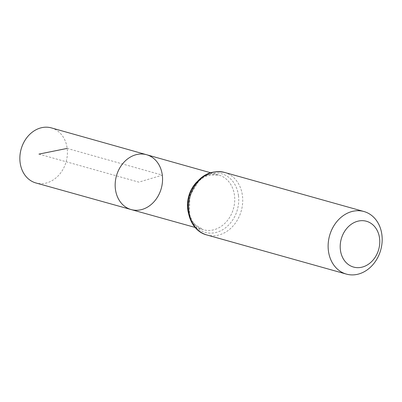 <?xml version="1.0" encoding="UTF-8"?>
<svg xmlns="http://www.w3.org/2000/svg" width="402" height="402" viewBox="0 0 402 402"><rect width="100%" height="100%" fill="white"/><g stroke="black" fill="none" stroke-linecap="round" stroke-linejoin="round"><path stroke-width="0.3" stroke-dasharray="2.01 1.51" d="M146.574 154.715A28.492 23.281 -74.3 0 1 162.307 175.146A28.492 23.281 -74.3 0 1 131.183 209.578M51.381 127.901A28.597 23.366 -74.3 0 1 67.174 148.408A28.597 23.366 -74.3 0 1 35.934 182.97M38.934 154.112L138.861 182.141L162.307 175.146L67.174 148.408M196.869 181.905A28.411 23.215 -74.3 0 1 218.799 175.056A28.411 23.215 -74.3 0 1 234.487 195.427A28.411 23.215 -74.3 0 1 203.452 229.763A28.411 23.215 -74.3 0 1 188.287 212.507M224.472 172.403A32.497 26.557 -74.3 0 1 242.441 195.714A32.497 26.557 -74.3 0 1 206.919 234.984M238.466 195.573A30.451 24.884 -74.3 0 1 204.055 232.019A30.451 24.884 -74.3 0 1 197.683 181.553A30.451 24.884 -74.3 0 1 238.466 195.573M195.146 227.442L203.452 229.763L195.186 224.718L192.327 220.979L189.432 214.186L189.905 195.598L198.839 180.955L204.678 176.795L209.1 175.071L218.799 175.056L210.492 172.719"/><path stroke-width="0.6" d="M131.183 209.578A28.492 23.281 -74.3 0 1 116.444 175.855A28.492 23.281 -74.3 0 1 146.574 154.715A28.492 23.281 -74.3 0 1 162.307 175.146A28.492 23.281 -74.3 0 1 131.183 209.578A28.492 23.281 -74.3 0 1 116.444 175.855A28.492 23.281 -74.3 0 1 146.574 154.715L51.381 127.901A28.597 23.366 -74.3 0 0 20.1 162.453A28.597 23.366 -74.3 0 0 35.934 182.97L195.146 227.442M379.568 238.326A23.788 19.437 -74.3 0 1 352.69 266.797A23.788 19.437 -74.3 0 1 347.71 227.371A23.788 19.437 -74.3 0 1 379.568 238.326M381.9 234.828A32.497 26.557 -74.3 0 1 346.378 274.099A32.497 26.557 -74.3 0 1 329.585 235.637A32.497 26.557 -74.3 0 1 363.931 211.517A32.497 26.557 -74.3 0 1 381.9 234.828M67.174 148.408L38.934 154.112M188.287 212.507A28.411 23.215 -74.3 0 1 196.869 181.905M206.919 234.984A32.497 26.557 -74.3 0 1 190.126 196.518A32.497 26.557 -74.3 0 1 224.472 172.403C211.527 169.78 201.02 174.78 192.955 187.392C182.106 204.724 189.166 230.668 206.919 234.984L346.378 274.099M210.492 172.719L146.574 154.715M363.931 211.517L224.472 172.403"/></g></svg>
